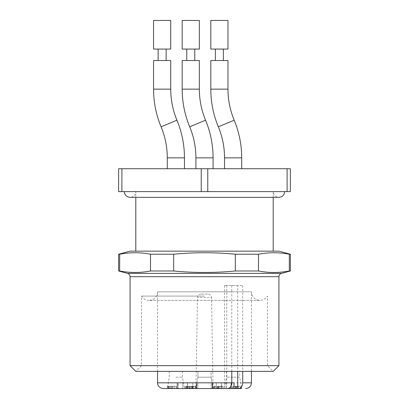 <?xml version="1.0" encoding="UTF-8"?>
<svg xmlns="http://www.w3.org/2000/svg" width="409" height="409" viewBox="0 0 409 409"><rect width="100%" height="100%" fill="white"/><g stroke="black" fill="none" stroke-linecap="round" stroke-linejoin="round"><path stroke-width="0.31" stroke-dasharray="2.04 1.53" d="M204.5 365.651L141.529 365.651L204.5 365.651M204.5 296.085L141.529 296.085L204.5 296.085M204.5 191.622L124.351 191.622L204.5 191.622M204.5 251.157L135.803 251.157L204.5 251.157M290.37 254.224L289.321 254.224C279.045 252.246 268.769 252.246 258.493 254.224L235.328 254.224C214.776 252.246 194.224 252.246 173.672 254.224L150.507 254.224C140.231 252.246 129.955 252.246 119.679 254.224L118.63 254.224M119.679 254.224L119.679 270.988C129.955 272.967 140.231 272.967 150.507 270.988L173.672 270.988C194.224 272.967 214.776 272.967 235.328 270.988L258.493 270.988C268.769 272.967 279.045 272.967 289.321 270.988L290.37 270.988M118.63 270.988L119.679 270.988M173.672 254.224L173.672 270.988M150.507 270.988L150.507 254.224M289.321 270.988L289.321 254.224M258.493 254.224L258.493 270.988M235.328 270.988L235.328 254.224M130.077 251.157L278.923 251.157M278.923 365.651L130.077 365.651M231.775 371.377L231.775 291.801L157.557 291.801L156.944 294.986C155.87 297.517 154.024 299.199 151.402 300.037L148.968 300.39L260.032 300.39C263.278 300.283 265.758 298.846 267.471 296.085L267.471 365.651L273.197 371.377L135.803 371.377L141.529 365.651L141.529 296.085C143.242 298.846 145.722 300.283 148.968 300.39L260.032 300.39L257.598 300.037C254.976 299.199 253.13 297.517 252.056 294.986L251.443 291.801L242.706 291.801L242.706 371.377M204.5 168.723L213.089 168.723L204.5 168.723M175.875 168.723L184.464 168.723L175.875 168.723M233.125 168.723L224.536 168.723L233.125 168.723M287.098 168.723L290.37 168.723L290.37 191.622L287.098 191.622L287.098 168.723L207.772 168.723L207.772 191.622L287.098 191.622M201.228 168.723L201.228 191.622L118.63 191.622L118.63 168.723L207.772 168.723M201.228 191.622L207.772 191.622M121.902 168.723L121.902 191.622M157.557 371.377L157.557 291.801L251.443 291.801L251.443 371.377M237.695 285.502L224.5 285.502L242.706 285.502L237.695 285.502L237.695 371.377M231.775 382.824L224.5 382.824L224.71 388.55L227.665 388.55M242.706 285.502L242.706 291.801L231.775 291.801L231.775 285.502M239.705 371.377L226.54 371.377L239.705 371.377L239.705 377.185L233.125 377.185L239.705 377.185L241.709 388.55L166.908 388.55L176.933 388.55L166.908 388.55L166.908 386.26L176.933 386.26L166.908 386.26M213.089 388.55L211.085 377.185L211.085 371.377L197.915 371.377L211.085 371.377L197.915 371.377L211.085 371.377L211.085 377.185L197.915 377.185L211.085 377.185L197.915 377.185L211.085 377.185L213.089 388.55L195.911 388.55L213.089 388.55L195.911 388.55L213.089 388.55L195.911 388.55L213.089 388.55L211.499 297.466L197.501 297.466L211.499 297.466C211.264 295.41 210.124 294.286 208.063 294.091L200.937 294.091L208.063 294.091M233.35 388.55L240.4 388.55L233.35 388.55L233.35 386.26L240.4 386.26L233.35 386.26M238.248 388.55L238.166 386.26L238.248 388.55M175.875 388.55L184.464 388.55L175.875 388.55M224.71 382.824L211.187 382.824L212.194 382.824L212.194 388.55L221.591 388.55L221.591 382.824L212.194 382.824L212.194 388.55L211.187 388.55L226.765 388.55L226.765 285.502M216.254 388.55L221.504 388.55L211.187 388.55L216.254 388.55L216.254 382.824L230.901 382.824L230.901 388.55L221.504 388.55L221.504 382.824L212.665 382.824L216.254 382.824L216.254 388.55M221.591 388.55L230.901 388.55M196.806 388.55L187.409 388.55L196.806 388.55L196.806 382.824L187.409 382.824L197.813 382.824L196.806 382.824L196.806 388.55M182.813 388.55L177.864 388.55L182.813 388.55L182.813 382.824L177.864 382.824L187.409 382.824L182.813 382.824L182.813 388.55M178.099 388.55L187.496 388.55L178.099 388.55L178.099 382.824L187.496 382.824L177.092 382.824L178.099 382.824L178.099 388.55M192.746 388.55L187.496 388.55L196.335 388.55L192.746 388.55L192.746 382.824L197.813 382.824L187.496 382.824L192.746 382.824L192.746 388.55M195.763 388.55L187.25 388.55L195.763 388.55L195.763 386.26L187.25 386.26L195.763 386.26M186.315 388.55L196.023 388.55L185.026 388.55L186.887 388.55L186.315 388.55L186.315 386.26L186.887 386.26L185.032 386.26L196.023 386.26L187.593 386.26L191.192 386.26L191.192 388.55L189.459 388.55L189.459 386.26L186.315 386.26L186.315 388.55M219.95 388.55L221.893 388.55L221.893 386.26L217.501 386.26L218.917 386.26L218.917 388.55L223.033 388.55L219.74 388.55L220.16 388.55L220.16 386.26L219.74 386.26L223.033 386.26L217.818 386.26L219.95 386.26L219.95 388.55M222.961 388.55L223.033 386.26L222.961 388.55M219.74 388.55L213.268 388.55L217.501 388.55L217.501 386.26L213.273 386.26L219.74 386.26L219.74 388.55M234.02 382.824L221.504 382.824L221.504 388.55M211.187 382.824L212.665 382.824L211.187 382.824L211.187 388.55L211.187 382.824M177.864 382.824L177.092 382.824L177.864 382.824L177.864 388.55L177.864 382.824M231.136 388.55L231.136 382.824L226.187 382.824L226.187 388.55M221.591 382.824L226.187 382.824M175.875 377.185L182.46 377.185L175.875 377.185M175.875 371.377L182.46 371.377L175.875 371.377M196.463 388.55L196.463 386.26M188.334 388.55L188.334 386.26L188.355 388.55M187.25 388.55L187.25 386.26M193.585 388.55L193.585 386.26M190.231 388.55L190.231 386.26M171.064 388.55L174.495 388.55L168.682 388.55L171.064 388.55L171.064 386.26L168.682 386.26L174.495 386.26L171.064 386.26M168.682 388.55L168.682 386.26M174.495 388.55L174.495 386.26M169.321 388.55L169.321 386.26M168.385 388.55L168.385 386.26M170.21 388.55L170.21 386.26M167.762 388.55L167.762 386.26M176.167 388.55L176.167 386.26M176.933 388.55L176.933 386.26M172 388.55L172 386.26M173.027 388.55L173.027 386.26M172.169 388.55L172.169 386.26M171.141 388.55L171.141 386.26M185.824 388.55L185.824 386.26M186.887 388.55L186.887 386.26M187.593 388.55L187.593 386.26M192.24 388.55L192.24 386.26M196.023 388.55L196.023 386.26M195.134 388.55L195.134 386.26M192.097 388.55L192.097 386.26M189.638 388.55L189.638 386.26M232.445 388.55L232.445 386.26M236.177 388.55L236.177 386.26M235.282 388.55L235.282 386.26M230.252 388.55L230.252 386.26M231.008 388.55L231.008 386.26M236.729 388.55L236.729 386.26M235.865 388.55L235.865 386.26M214.065 388.55L214.065 386.26M215.124 388.55L215.124 386.26M218.426 388.55L218.426 386.26M218.585 388.55L218.585 386.26M217.818 388.55L217.818 386.26M233.125 377.185L226.54 377.185L233.125 377.185M227.971 60.522L210.799 60.522M223.391 49.075L215.379 49.075L223.391 49.075M219.382 60.522L223.391 60.522L219.382 60.522M210.799 49.075L227.971 49.075M210.799 20.45L227.971 20.45M199.347 60.522L182.174 60.522L199.347 60.522L182.174 60.522L182.174 89.147L199.347 89.147L182.174 89.147L199.347 89.147L199.347 60.522M194.766 49.075L186.755 49.075L194.766 49.075L186.755 49.075L194.766 49.075L194.766 60.522L186.755 60.522L194.766 60.522M182.174 49.075L199.347 49.075L182.174 49.075L199.347 49.075L199.347 20.45L182.174 20.45L199.347 20.45L182.174 20.45L182.174 49.075M170.722 60.522L153.549 60.522M166.146 49.075L158.13 49.075L166.146 49.075M162.138 60.522L166.146 60.522L162.138 60.522M153.549 49.075L170.722 49.075M153.549 20.45L170.722 20.45M130.077 276.694L278.923 276.694M281.469 273.376L127.531 273.376M157.557 382.824L251.443 382.824M212.665 382.824L212.665 388.55L212.665 382.824M187.409 388.55L187.409 382.824L187.409 388.55M187.496 388.55L187.496 382.824L187.496 388.55M196.335 388.55L196.335 382.824L196.335 388.55M191.877 388.55L191.877 386.26M193.723 388.55L193.723 386.26M185.032 388.55L185.032 386.26L185.026 388.55M192.547 388.55L192.547 386.26L192.547 388.55M189.065 388.55L189.065 386.26M238.299 388.55L238.299 386.26M240.4 388.55L240.4 386.26L240.4 388.55M238.263 388.55L238.263 386.26M235.385 388.55L235.385 386.26M213.273 388.55L213.273 386.26L213.268 388.55M214.526 388.55L214.526 386.26L214.526 388.55M221.167 388.55L221.167 386.26M216.872 388.55L216.872 386.26M210.799 89.147L227.971 89.147M218.329 126.8L234.178 120.195M224.536 157.843L241.709 157.843M182.174 89.147C182.199 102.194 184.71 114.745 189.704 126.8L205.558 120.195C201.438 110.251 199.367 99.903 199.347 89.147M195.911 168.723L195.911 157.843L213.089 157.843L195.911 157.843L213.089 157.843L213.089 168.723M153.549 89.147L170.722 89.147M161.08 126.8L176.933 120.195M167.291 157.843L184.464 157.843M273.197 197.343L273.197 191.622L273.861 194.301C274.986 196.248 276.673 197.261 278.923 197.343L130.077 197.343C132.327 197.261 134.014 196.248 135.139 194.301L135.803 191.622L135.803 197.343M224.5 285.502L224.5 382.824M197.813 382.824L197.813 388.55L197.813 382.824M177.092 388.55L177.092 382.824L177.092 388.55M231.908 388.55L231.908 382.824M197.915 377.185L195.911 388.55L197.915 377.185L197.915 371.377L197.915 377.185M169.295 371.377L169.295 377.185L167.291 388.55M182.46 371.377L182.46 377.185L184.464 388.55M191.192 388.55L191.192 386.26M241.668 388.55L241.668 386.26M223.109 388.55L223.109 386.26M226.54 371.377L226.54 377.185L224.536 388.55M186.755 60.522L186.755 49.075M200.937 294.091C198.861 294.306 197.716 295.431 197.501 297.466L195.911 388.55"/><path stroke-width="0.61" d="M150.507 254.224L173.672 254.224L173.672 270.988L150.507 270.988C140.231 272.967 129.955 272.967 119.679 270.988L118.63 270.988L118.63 254.224L119.679 254.224C129.955 252.246 140.231 252.246 150.507 254.224L150.507 270.988M235.328 254.224L258.493 254.224L258.493 270.988L235.328 270.988L235.328 254.224C214.776 252.246 194.224 252.246 173.672 254.224M119.679 270.988L119.679 254.224M289.321 254.224L290.37 254.224L290.37 270.988L289.321 270.988L289.321 254.224C279.045 252.246 268.769 252.246 258.493 254.224M258.493 270.988C268.769 272.967 279.045 272.967 289.321 270.988M173.672 270.988C194.224 272.967 214.776 272.967 235.328 270.988M290.37 254.224L278.923 251.157L130.077 251.157L118.63 254.224M278.923 276.694L130.077 276.694C129.975 275.012 129.126 273.907 127.531 273.376L281.469 273.376C279.874 273.907 279.025 275.012 278.923 276.694L278.923 365.651L130.077 365.651L135.803 371.377L273.197 371.377L278.923 365.651M121.902 168.723L121.902 191.622L118.63 191.622L118.63 168.723L201.228 168.723L201.228 191.622L287.098 191.622L287.098 168.723L201.228 168.723M287.098 191.622L290.37 191.622L290.37 168.723L287.098 168.723M207.772 168.723L207.772 191.622M121.902 191.622L201.228 191.622M242.706 371.377L242.706 382.824C242.45 386.321 241.08 388.228 238.595 388.55L234.02 388.55L234.02 382.824L231.775 382.824L231.775 371.377M163.283 388.55L227.665 388.55C230.144 388.238 231.514 386.326 231.775 382.824L157.557 382.824C157.276 384.255 158.682 388.192 163.283 388.55L166.908 388.55M221.504 388.55L224.71 388.55M226.765 388.55L234.02 388.55M241.709 388.55L238.595 388.55M219.382 60.522L227.971 60.522L227.971 89.147L210.799 89.147L210.799 60.522L219.382 60.522M223.391 60.522L223.391 49.075M219.382 49.075L210.799 49.075L210.799 20.45L227.971 20.45L227.971 49.075L219.382 49.075M190.763 60.522L199.347 60.522L199.347 89.147L182.174 89.147L182.174 60.522L190.763 60.522M194.766 60.522L194.766 49.075M190.763 49.075L182.174 49.075L182.174 20.45L199.347 20.45L199.347 49.075L190.763 49.075M162.138 60.522L170.722 60.522L170.722 89.147L153.549 89.147L153.549 60.522L162.138 60.522M166.146 60.522L166.146 49.075M162.138 49.075L153.549 49.075L153.549 20.45L170.722 20.45L170.722 49.075L162.138 49.075M237.695 388.55L237.695 371.377M251.443 371.377L251.443 382.824L242.706 382.824M218.329 126.8C222.445 136.739 224.515 147.087 224.536 157.843L241.709 157.843C241.683 144.796 239.173 132.245 234.178 120.195L218.329 126.8C213.334 114.745 210.824 102.194 210.799 89.147M195.911 168.723L195.911 157.843C195.891 147.087 193.82 136.739 189.704 126.8C193.82 136.739 195.891 147.087 195.911 157.843L213.089 157.843C213.063 144.796 210.553 132.245 205.558 120.195L189.704 126.8C184.71 114.745 182.199 102.194 182.174 89.147M161.08 126.8C165.2 136.739 167.266 147.087 167.291 157.843L184.464 157.843C184.439 144.796 181.928 132.245 176.933 120.195L161.08 126.8C156.085 114.745 153.574 102.194 153.549 89.147M135.803 197.343L135.803 251.157M273.197 197.343L273.197 251.157M130.077 276.694L130.077 365.651M281.469 273.376L290.37 270.988M127.531 273.376L118.63 270.988M124.351 191.622C124.694 195.098 126.601 197.005 130.077 197.343L278.923 197.343C282.399 197.005 284.306 195.098 284.649 191.622M157.557 371.377L157.557 382.824M251.443 382.824C251.106 386.3 249.193 388.213 245.717 388.55M234.178 120.195C230.062 110.251 227.992 99.903 227.971 89.147M224.536 157.843L224.536 168.723M241.709 157.843L241.709 168.723M215.379 60.522L215.379 49.075M213.089 168.723L213.089 157.843C213.063 144.796 210.553 132.245 205.558 120.195C201.438 110.251 199.367 99.903 199.347 89.147M186.755 60.522L186.755 49.075M176.933 120.195C172.813 110.251 170.747 99.903 170.722 89.147M167.291 157.843L167.291 168.723M184.464 157.843L184.464 168.723M158.13 60.522L158.13 49.075"/></g></svg>
